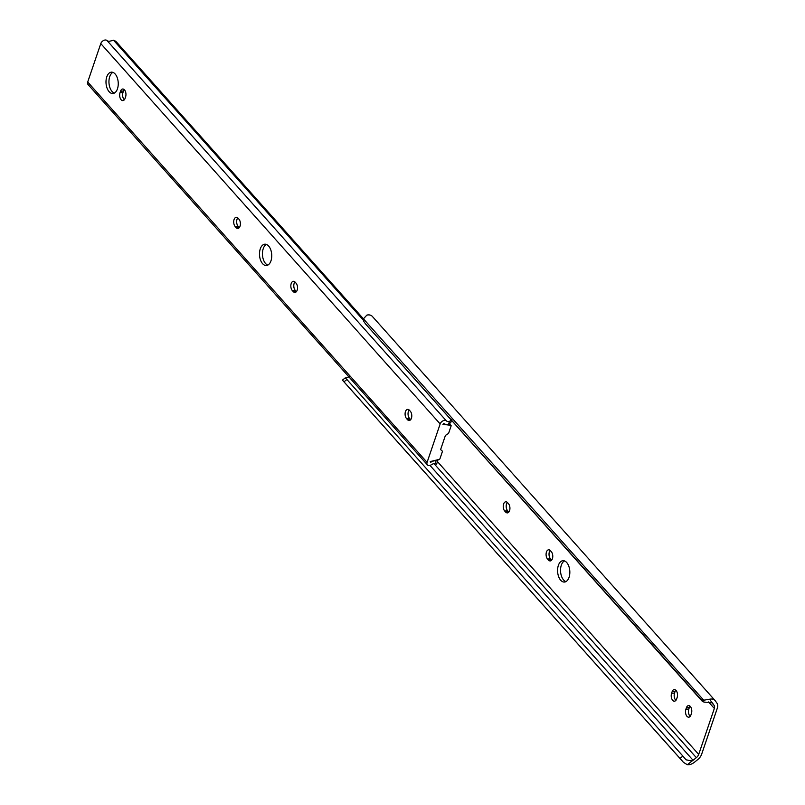<?xml version="1.0" encoding="UTF-8"?>
<svg xmlns="http://www.w3.org/2000/svg" width="805" height="805" viewBox="0 0 805 805"><rect width="100%" height="100%" fill="white"/><g stroke="black" fill="none" stroke-linecap="round" stroke-linejoin="round"><path stroke-width="1.21" d="M552.411 558.71A5.072 2.888 -94 0 0 551.304 551.687L550.399 550.68A5.072 2.888 -94 0 0 548.628 549.805A5.072 2.888 -94 0 0 546.132 553.478A5.072 2.888 -94 0 0 547.551 559.052L548.447 560.059A5.072 2.888 -94 0 0 550.228 560.924A5.072 2.888 -94 0 0 552.411 558.71M509.565 510.692A5.072 2.888 -94 0 0 508.458 503.668L507.563 502.662A5.072 2.888 -94 0 0 505.782 501.797A5.072 2.888 -94 0 0 503.286 505.46A5.072 2.888 -94 0 0 504.705 511.034L505.61 512.04A5.072 2.888 -94 0 0 507.381 512.906A5.072 2.888 -94 0 0 509.565 510.692M558.368 565.392A10.696 6.098 -94 0 0 558.61 576.561A10.696 6.098 -94 0 0 564.456 582.045A10.696 6.098 -94 0 0 569.055 577.356A10.696 6.098 -94 0 0 568.803 566.187A10.696 6.098 -94 0 0 562.967 560.703A10.696 6.098 -94 0 0 558.368 565.392M564.466 560.924A10.696 6.098 -94 0 0 561.316 565.18A10.696 6.098 -94 0 0 565.905 581.623M690.076 706.206A5.072 2.888 -94 0 0 689.322 707.605L688.818 709.094A5.072 2.888 -94 0 0 690.167 716.38M675.787 690.197A5.072 2.888 -94 0 0 675.043 691.606L674.53 693.095A5.072 2.888 -94 0 0 675.888 700.37M550.147 550.419A5.072 2.888 -94 0 0 550.499 558.851L551.405 559.857A5.072 2.888 -94 0 0 551.656 560.109M507.301 502.401A5.072 2.888 -94 0 0 507.663 510.833L508.559 511.839A5.072 2.888 -94 0 0 508.81 512.091M680.094 758.34L682.902 756.086L686.041 759.809L692.038 760.977A5.363 3.542 138.3 0 0 693.075 760.272L696.335 757.656A5.404 3.572 138.3 0 0 698.7 754.406L714.347 708.46A5.404 3.572 138.3 0 0 714.126 705.391L712.536 703.117A5.363 3.542 138.3 0 0 712.365 702.896A5.363 3.542 138.3 0 0 711.932 702.524L705.1 702.171A6.752 5.051 145 0 1 701.749 700.732L700.38 698.77A6.752 5.051 -35 0 0 703.731 700.209L709.638 699.233A8.966 5.927 -41.7 0 1 715.051 700.491A8.966 5.927 -41.7 0 1 715.343 700.863L716.933 703.137A9.006 5.957 -41.7 0 1 717.295 708.249L701.658 754.205A9.006 5.957 -41.7 0 1 697.704 759.618L694.443 762.234A8.966 5.927 -41.7 0 1 687.339 764.75L683.485 762.365L342.447 380.141L345.265 377.877M685.86 709.306A5.072 2.888 -94 0 0 685.981 714.599A5.072 2.888 -94 0 0 688.748 717.195A5.072 2.888 -94 0 0 690.921 714.971L691.425 713.482A5.072 2.888 -94 0 0 691.314 708.189A5.072 2.888 -94 0 0 688.547 705.593A5.072 2.888 -94 0 0 686.373 707.816L685.86 709.306L688.818 709.094M671.581 693.296A5.072 2.888 -94 0 0 671.692 698.589A5.072 2.888 -94 0 0 674.459 701.185A5.072 2.888 -94 0 0 676.643 698.971L677.146 697.482A5.072 2.888 -94 0 0 677.035 692.189A5.072 2.888 -94 0 0 674.268 689.593A5.072 2.888 -94 0 0 672.084 691.807L671.581 693.296L674.53 693.095M703.731 700.209L363.417 318.82L366.879 315.097A8.966 5.927 -41.7 0 1 372.292 316.355L715.051 700.491M349.279 376.841L345.325 377.937L346.895 379.507L344.087 381.751M682.902 756.086L346.895 379.507M700.38 698.77L365.732 324.153A6.752 5.051 145 0 1 365.46 323.801A6.752 5.051 145 0 1 365.218 323.419M363.417 318.82A6.752 5.051 -35 0 0 364.081 321.839A6.752 5.051 -35 0 0 364.363 322.191M701.749 700.732L365.732 324.153M109.108 91.679A10.696 6.098 -94 0 0 112.861 93.511A10.696 6.098 -94 0 0 118.134 85.763A10.696 6.098 -94 0 0 115.135 73.99A10.696 6.098 -94 0 0 111.372 72.168A10.696 6.098 -94 0 0 106.109 79.906A10.696 6.098 -94 0 0 109.108 91.679M112.871 72.38A10.696 6.098 -94 0 0 108.957 80.983A10.696 6.098 -94 0 0 112.066 91.468A10.696 6.098 -94 0 0 114.32 93.088M124.483 89.878A5.072 2.888 -94 0 0 122.702 89.013A5.072 2.888 -94 0 0 120.529 91.227L120.026 92.716A5.072 2.888 -94 0 0 120.136 98.009A5.072 2.888 -94 0 0 122.903 100.605A5.072 2.888 -94 0 0 125.077 98.391L125.59 96.902A5.072 2.888 -94 0 0 124.483 89.878M124.232 89.617A5.072 2.888 -94 0 0 123.477 91.025L122.974 92.515A5.072 2.888 -94 0 0 124.332 99.79M262.611 263.708A10.696 6.098 -94 0 0 266.364 265.539A10.696 6.098 -94 0 0 271.637 257.791A10.696 6.098 -94 0 0 268.629 246.028A10.696 6.098 -94 0 0 264.875 244.197A10.696 6.098 -94 0 0 259.602 251.945A10.696 6.098 -94 0 0 262.611 263.708M266.375 244.418A10.696 6.098 -94 0 0 262.46 253.012A10.696 6.098 -94 0 0 265.559 263.507A10.696 6.098 -94 0 0 267.824 265.117M442.307 451.092A0.906 0.594 138.3 0 0 442.277 451.062L442.307 451.092A0.906 0.594 138.3 0 1 442.368 451.645L439.983 458.649A0.906 0.594 138.3 0 1 439.127 459.424L430.242 461.567L430.524 462.422A8.966 5.927 -41.7 0 1 436.149 460.631L437.86 460.44L437.518 459.816M294.912 281.931A5.072 2.888 -94 0 0 295.264 290.364L296.16 291.37A5.072 2.888 -94 0 0 296.411 291.621M237.777 217.903A5.072 2.888 -94 0 0 238.129 226.336L239.035 227.342A5.072 2.888 -94 0 0 239.286 227.604M409.161 409.976A5.072 2.888 -94 0 0 409.514 418.409L410.409 419.415A5.072 2.888 -94 0 0 410.671 419.667M451.525 420.301L450.77 422.534L448.455 424.476A8.966 5.927 -41.7 0 1 443.807 423.4L442.921 424.336L450.74 425.312L449.603 424.034M437.86 460.44L436.682 463.901A4.508 2.194 -161.2 0 1 436.562 464.153L435.123 463.63A5.363 3.542 138.3 0 0 431.48 464.686A4.055 2.677 -41.7 0 1 427.385 464.837L87.997 84.475A4.055 2.677 -41.7 0 1 87.705 82.009L100.786 43.591A4.055 2.677 -41.7 0 1 103.634 40.461A4.055 2.677 -41.7 0 1 107.005 40.532A5.363 3.542 138.3 0 0 110.094 41.115L113.575 40.25L363.447 320.279M427.385 464.837A4.055 2.677 -41.7 0 1 427.083 462.372L440.164 423.943A4.055 2.677 -41.7 0 1 443.022 420.824A4.055 2.677 -41.7 0 1 446.393 420.894A5.363 3.542 138.3 0 0 449.472 421.478L451.816 419.325M295.163 282.193A5.072 2.888 -94 0 0 293.382 281.317A5.072 2.888 -94 0 0 290.887 284.99A5.072 2.888 -94 0 0 292.306 290.565L293.211 291.571A5.072 2.888 -94 0 0 294.982 292.436A5.072 2.888 -94 0 0 297.488 288.774A5.072 2.888 -94 0 0 296.059 283.199L295.163 282.193M238.039 218.165A5.072 2.888 -94 0 0 236.257 217.3A5.072 2.888 -94 0 0 233.762 220.962A5.072 2.888 -94 0 0 235.181 226.537L236.086 227.553A5.072 2.888 -94 0 0 237.857 228.419A5.072 2.888 -94 0 0 240.353 224.746A5.072 2.888 -94 0 0 238.934 219.171L238.039 218.165M409.413 410.238A5.072 2.888 -94 0 0 407.632 409.373A5.072 2.888 -94 0 0 405.136 413.035A5.072 2.888 -94 0 0 406.565 418.61L407.461 419.616A5.072 2.888 -94 0 0 409.242 420.482A5.072 2.888 -94 0 0 411.737 416.819A5.072 2.888 -94 0 0 410.309 411.244L409.413 410.238M363.417 318.8L116.484 42.041A4.508 2.194 18.8 0 0 113.575 40.25M449.703 423.963L451.031 425.463A0.906 0.594 138.3 0 1 451.092 426.006L448.707 433.02A0.906 0.594 138.3 0 1 448.204 433.633L445.809 435.183A0.906 0.594 -41.7 0 0 445.296 435.807L440.738 449.2A0.906 0.594 -41.7 0 0 440.838 449.784L442.277 451.062M698.7 754.406L437.457 461.617M714.347 708.46L708.561 701.98M696.335 757.656L434.016 463.67M693.075 760.272L429.951 465.381M682.831 761.59L342.528 380.191M714.126 705.391L711.268 702.181M709.638 699.233L711.932 702.524M692.038 760.977L687.339 764.75M507.663 510.833L504.705 511.034M508.559 511.839L505.61 512.04M550.499 558.851L547.551 559.052M551.405 559.857L548.447 560.059M675.043 691.606L672.084 691.807M689.322 707.605L686.373 707.816M123.477 91.025L120.529 91.227M440.164 423.943L100.786 43.591M446.393 420.894L107.005 40.532M427.083 462.372L87.705 82.009M448.455 424.476L449.472 421.478M435.123 463.63L436.149 460.631M409.514 418.409L406.565 418.61M410.409 419.415L407.461 419.616M122.974 92.515L120.026 92.716M238.129 226.336L235.181 226.537M239.035 227.342L236.086 227.553M295.264 290.364L292.306 290.565M296.16 291.37L293.211 291.571M683.485 762.365L342.447 380.141M365.46 323.801L364.081 321.839"/></g></svg>
